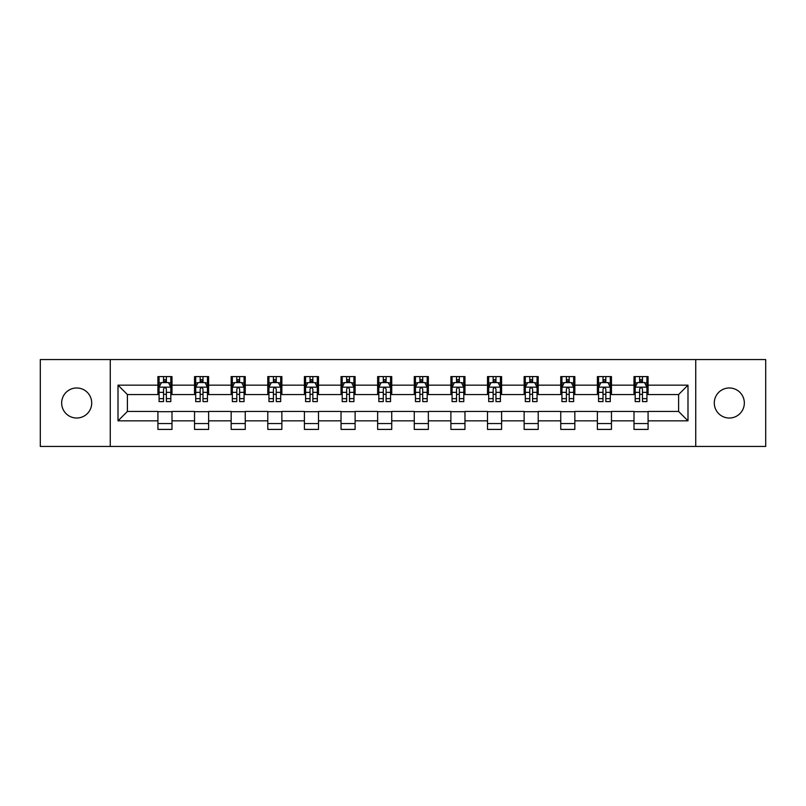 <?xml version="1.0" encoding="UTF-8"?>
<svg xmlns="http://www.w3.org/2000/svg" width="806" height="806" viewBox="0 0 806 806"><rect width="100%" height="100%" fill="white"/><g stroke="black" fill="none" stroke-linecap="round" stroke-linejoin="round"><path stroke-width="1.21" d="M729.309 387.978A15.022 15.022 0 0 0 714.287 403A15.022 15.022 0 0 0 729.309 418.022A15.022 15.022 0 0 0 744.341 403A15.022 15.022 0 0 0 729.309 387.978M76.691 387.978A15.022 15.022 0 0 0 61.659 403A15.022 15.022 0 0 0 76.691 418.022A15.022 15.022 0 0 0 91.713 403A15.022 15.022 0 0 0 76.691 387.978M695.739 446.433L765.7 446.433L765.7 359.567L695.739 359.567L695.739 446.433L110.261 446.433L110.261 359.567L40.3 359.567L40.3 446.433L110.261 446.433M695.739 359.567L110.261 359.567M648.084 385.157L648.084 376.593L634 376.593L634 385.157L611.462 385.157L611.462 376.593L597.377 376.593L597.377 385.157L574.839 385.157L574.839 376.593L560.754 376.593L560.754 385.157L538.217 385.157L538.217 376.593L524.132 376.593L524.132 385.157L501.594 385.157L501.594 376.593L487.509 376.593L487.509 385.157L464.971 385.157L464.971 376.593L450.886 376.593L450.886 385.157L428.359 385.157L428.359 376.593L414.264 376.593L414.264 385.157L391.736 385.157L391.736 376.593L377.641 376.593L377.641 385.157L355.114 385.157L355.114 376.593L341.029 376.593L341.029 385.157L318.491 385.157L318.491 376.593L304.406 376.593L304.406 385.157L281.868 385.157L281.868 376.593L267.783 376.593L267.783 385.157L245.246 385.157L245.246 376.593L231.161 376.593L231.161 385.157L208.623 385.157L208.623 376.593L194.538 376.593L194.538 385.157L172 385.157L172 376.593L157.916 376.593L157.916 385.157L118.008 385.157L118.008 420.843L127.398 411.453L157.916 411.453L157.916 429.407L172 429.407L172 411.453L194.538 411.453L194.538 429.407L208.623 429.407L208.623 411.453L231.161 411.453L231.161 429.407L245.246 429.407L245.246 411.453L267.783 411.453L267.783 429.407L281.868 429.407L281.868 411.453L304.406 411.453L304.406 429.407L318.491 429.407L318.491 411.453L341.029 411.453L341.029 429.407L355.114 429.407L355.114 411.453L377.641 411.453L377.641 429.407L391.736 429.407L391.736 411.453L414.264 411.453L414.264 429.407L428.359 429.407L428.359 411.453L450.886 411.453L450.886 429.407L464.971 429.407L464.971 411.453L487.509 411.453L487.509 429.407L501.594 429.407L501.594 411.453L524.132 411.453L524.132 429.407L538.217 429.407L538.217 411.453L560.754 411.453L560.754 429.407L574.839 429.407L574.839 411.453L597.377 411.453L597.377 429.407L611.462 429.407L611.462 411.453L634 411.453L634 429.407L648.084 429.407L648.084 411.453L678.602 411.453L678.602 394.547L648.084 394.547L648.084 385.157L687.992 385.157L687.992 420.843L648.084 420.843M634 420.843L611.462 420.843M597.377 420.843L574.839 420.843M560.754 420.843L538.217 420.843M524.132 420.843L501.594 420.843M487.509 420.843L464.971 420.843M450.886 420.843L428.359 420.843M414.264 420.843L391.736 420.843M377.641 420.843L355.114 420.843M341.029 420.843L318.491 420.843M304.406 420.843L281.868 420.843M267.783 420.843L245.246 420.843M231.161 420.843L208.623 420.843M194.538 420.843L172 420.843M157.916 420.843L118.008 420.843M634 385.157L634 394.547L611.462 394.547L611.462 385.157M597.377 385.157L597.377 394.547L574.839 394.547L574.839 385.157M560.754 385.157L560.754 394.547L538.217 394.547L538.217 385.157M524.132 385.157L524.132 394.547L501.594 394.547L501.594 385.157M487.509 385.157L487.509 394.547L464.971 394.547L464.971 385.157M450.886 385.157L450.886 394.547L428.359 394.547L428.359 385.157M414.264 385.157L414.264 394.547L391.736 394.547L391.736 385.157M377.641 385.157L377.641 394.547L355.114 394.547L355.114 385.157M341.029 385.157L341.029 394.547L318.491 394.547L318.491 385.157M304.406 385.157L304.406 394.547L281.868 394.547L281.868 385.157M267.783 385.157L267.783 394.547L245.246 394.547L245.246 385.157M231.161 385.157L231.161 394.547L208.623 394.547L208.623 385.157M194.538 385.157L194.538 394.547L172 394.547L172 385.157M157.916 385.157L157.916 394.547L127.398 394.547L118.008 385.157M127.398 394.547L127.398 411.453M687.992 420.843L678.602 411.453M678.602 394.547L687.992 385.157M157.916 382.457L159.084 382.457M163.547 382.457L166.368 382.457M170.822 382.457L172 382.457M157.916 394.315L159.084 394.315M163.547 394.315L166.368 394.315M170.822 394.315L172 394.315M157.916 411.685L172 411.685M157.916 423.543L172 423.543M194.538 411.685L208.623 411.685M194.538 423.543L208.623 423.543M194.538 382.457L195.707 382.457M200.17 382.457L202.991 382.457M207.444 382.457L208.623 382.457M194.538 394.315L195.707 394.315M200.17 394.315L202.991 394.315M207.444 394.315L208.623 394.315M231.161 411.685L245.246 411.685M231.161 423.543L245.246 423.543M231.161 382.457L232.329 382.457M236.793 382.457L239.614 382.457M244.067 382.457L245.246 382.457M231.161 394.315L232.329 394.315M236.793 394.315L239.614 394.315M244.067 394.315L245.246 394.315M267.783 411.685L281.868 411.685M267.783 423.543L281.868 423.543M267.783 382.457L268.952 382.457M273.415 382.457L276.226 382.457M280.69 382.457L281.868 382.457M267.783 394.315L268.952 394.315M273.415 394.315L276.226 394.315M280.69 394.315L281.868 394.315M304.406 411.685L318.491 411.685M304.406 423.543L318.491 423.543M304.406 382.457L305.575 382.457M310.038 382.457L312.849 382.457M317.312 382.457L318.491 382.457M304.406 394.315L305.575 394.315M310.038 394.315L312.849 394.315M317.312 394.315L318.491 394.315M341.029 411.685L355.114 411.685M341.029 423.543L355.114 423.543M341.029 382.457L342.197 382.457M346.661 382.457L349.472 382.457M353.935 382.457L355.114 382.457M341.029 394.315L342.197 394.315M346.661 394.315L349.472 394.315M353.935 394.315L355.114 394.315M377.641 411.685L391.736 411.685M377.641 423.543L391.736 423.543M377.641 382.457L378.82 382.457M383.283 382.457L386.094 382.457M390.557 382.457L391.736 382.457M377.641 394.315L378.82 394.315M383.283 394.315L386.094 394.315M390.557 394.315L391.736 394.315M414.264 411.685L428.359 411.685M414.264 423.543L428.359 423.543M414.264 382.457L415.443 382.457M419.906 382.457L422.717 382.457M427.18 382.457L428.359 382.457M414.264 394.315L415.443 394.315M419.906 394.315L422.717 394.315M427.18 394.315L428.359 394.315M450.886 411.685L464.971 411.685M450.886 423.543L464.971 423.543M450.886 382.457L452.065 382.457M456.528 382.457L459.339 382.457M463.803 382.457L464.971 382.457M450.886 394.315L452.065 394.315M456.528 394.315L459.339 394.315M463.803 394.315L464.971 394.315M487.509 411.685L501.594 411.685M487.509 423.543L501.594 423.543M487.509 382.457L488.688 382.457M493.151 382.457L495.962 382.457M500.425 382.457L501.594 382.457M487.509 394.315L488.688 394.315M493.151 394.315L495.962 394.315M500.425 394.315L501.594 394.315M524.132 411.685L538.217 411.685M524.132 423.543L538.217 423.543M524.132 382.457L525.311 382.457M529.774 382.457L532.585 382.457M537.048 382.457L538.217 382.457M524.132 394.315L525.311 394.315M529.774 394.315L532.585 394.315M537.048 394.315L538.217 394.315M560.754 411.685L574.839 411.685M560.754 423.543L574.839 423.543M560.754 382.457L561.933 382.457M566.386 382.457L569.207 382.457M573.671 382.457L574.839 382.457M560.754 394.315L561.933 394.315M566.386 394.315L569.207 394.315M573.671 394.315L574.839 394.315M597.377 411.685L611.462 411.685M597.377 423.543L611.462 423.543M597.377 382.457L598.556 382.457M603.009 382.457L605.83 382.457M610.293 382.457L611.462 382.457M597.377 394.315L598.556 394.315M603.009 394.315L605.83 394.315M610.293 394.315L611.462 394.315M634 411.685L648.084 411.685M634 423.543L648.084 423.543M634 382.457L635.178 382.457M639.632 382.457L642.453 382.457M646.916 382.457L648.084 382.457M634 394.315L635.178 394.315M639.632 394.315L642.453 394.315M646.916 394.315L648.084 394.315M166.368 379.646L163.547 379.646M170.822 398.648L166.368 398.648L166.368 401.59L170.822 401.59L170.822 387.273L168.474 382.578L161.432 382.578L159.084 387.273L159.084 401.59L163.547 401.59L163.547 398.648L159.084 398.648M159.084 387.273L159.084 376.593M170.822 387.273L170.822 376.593M163.547 382.578L163.547 376.593M166.368 376.593L166.368 382.578M166.368 398.648L166.368 389.036C165.431 387.223 164.484 387.223 163.547 389.036L163.547 398.648M202.991 379.646L200.17 379.646M207.444 398.648L202.991 398.648L202.991 401.59L207.444 401.59L207.444 387.273L205.097 382.578L198.054 382.578L195.707 387.273L195.707 401.59L200.17 401.59L200.17 398.648L195.707 398.648M195.707 387.273L195.707 376.593M207.444 387.273L207.444 376.593M200.17 382.578L200.17 376.593M202.991 376.593L202.991 382.578M202.991 398.648L202.991 389.036C202.044 387.223 201.107 387.223 200.17 389.036L200.17 398.648M239.614 379.646L236.793 379.646M244.067 398.648L239.614 398.648L239.614 401.59L244.067 401.59L244.067 387.273L241.719 382.578L234.677 382.578L232.329 387.273L232.329 401.59L236.793 401.59L236.793 398.648L232.329 398.648M232.329 387.273L232.329 376.593M244.067 387.273L244.067 376.593M236.793 382.578L236.793 376.593M239.614 376.593L239.614 382.578M239.614 398.648L239.614 389.036C238.667 387.223 237.73 387.223 236.793 389.036L236.793 398.648M276.226 379.646L273.415 379.646M280.69 398.648L276.226 398.648L276.226 401.59L280.69 401.59L280.69 387.273L278.342 382.578L271.3 382.578L268.952 387.273L268.952 401.59L273.415 401.59L273.415 398.648L268.952 398.648M268.952 387.273L268.952 376.593M280.69 387.273L280.69 376.593M273.415 382.578L273.415 376.593M276.226 376.593L276.226 382.578M276.226 398.648L276.226 389.036C275.289 387.223 274.352 387.223 273.415 389.036L273.415 398.648M312.849 379.646L310.038 379.646M317.312 398.648L312.849 398.648L312.849 401.59L317.312 401.59L317.312 387.273L314.965 382.578L307.922 382.578L305.575 387.273L305.575 401.59L310.038 401.59L310.038 398.648L305.575 398.648M305.575 387.273L305.575 376.593M317.312 387.273L317.312 376.593M310.038 382.578L310.038 376.593M312.849 376.593L312.849 382.578M312.849 398.648L312.849 389.036C311.912 387.223 310.975 387.223 310.038 389.036L310.038 398.648M349.472 379.646L346.661 379.646M353.935 398.648L349.472 398.648L349.472 401.59L353.935 401.59L353.935 387.273L351.587 382.578L344.545 382.578L342.197 387.273L342.197 401.59L346.661 401.59L346.661 398.648L342.197 398.648M342.197 387.273L342.197 376.593M353.935 387.273L353.935 376.593M346.661 382.578L346.661 376.593M349.472 376.593L349.472 382.578M349.472 398.648L349.472 389.036C348.535 387.223 347.598 387.223 346.661 389.036L346.661 398.648M386.094 379.646L383.283 379.646M390.557 398.648L386.094 398.648L386.094 401.59L390.557 401.59L390.557 387.273L388.21 382.578L381.167 382.578L378.82 387.273L378.82 401.59L383.283 401.59L383.283 398.648L378.82 398.648M378.82 387.273L378.82 376.593M390.557 387.273L390.557 376.593M383.283 382.578L383.283 376.593M386.094 376.593L386.094 382.578M386.094 398.648L386.094 389.036C385.157 387.223 384.22 387.223 383.283 389.036L383.283 398.648M422.717 379.646L419.906 379.646M427.18 398.648L422.717 398.648L422.717 401.59L427.18 401.59L427.18 387.273L424.833 382.578L417.79 382.578L415.443 387.273L415.443 401.59L419.906 401.59L419.906 398.648L415.443 398.648M415.443 387.273L415.443 376.593M427.18 387.273L427.18 376.593M419.906 382.578L419.906 376.593M422.717 376.593L422.717 382.578M422.717 398.648L422.717 389.036C421.78 387.223 420.843 387.223 419.906 389.036L419.906 398.648M459.339 379.646L456.528 379.646M463.803 398.648L459.339 398.648L459.339 401.59L463.803 401.59L463.803 387.273L461.455 382.578L454.413 382.578L452.065 387.273L452.065 401.59L456.528 401.59L456.528 398.648L452.065 398.648M452.065 387.273L452.065 376.593M463.803 387.273L463.803 376.593M456.528 382.578L456.528 376.593M459.339 376.593L459.339 382.578M459.339 398.648L459.339 389.036C458.402 387.223 457.465 387.223 456.528 389.036L456.528 398.648M495.962 379.646L493.151 379.646M500.425 398.648L495.962 398.648L495.962 401.59L500.425 401.59L500.425 387.273L498.078 382.578L491.035 382.578L488.688 387.273L488.688 401.59L493.151 401.59L493.151 398.648L488.688 398.648M488.688 387.273L488.688 376.593M500.425 387.273L500.425 376.593M493.151 382.578L493.151 376.593M495.962 376.593L495.962 382.578M495.962 398.648L495.962 389.036C495.025 387.223 494.088 387.223 493.151 389.036L493.151 398.648M532.585 379.646L529.774 379.646M537.048 398.648L532.585 398.648L532.585 401.59L537.048 401.59L537.048 387.273L534.7 382.578L527.658 382.578L525.311 387.273L525.311 401.59L529.774 401.59L529.774 398.648L525.311 398.648M525.311 387.273L525.311 376.593M537.048 387.273L537.048 376.593M529.774 382.578L529.774 376.593M532.585 376.593L532.585 382.578M532.585 398.648L532.585 389.036C531.648 387.223 530.711 387.223 529.774 389.036L529.774 398.648M569.207 379.646L566.386 379.646M573.671 398.648L569.207 398.648L569.207 401.59L573.671 401.59L573.671 387.273L571.323 382.578L564.281 382.578L561.933 387.273L561.933 401.59L566.386 401.59L566.386 398.648L561.933 398.648M561.933 387.273L561.933 376.593M573.671 387.273L573.671 376.593M566.386 382.578L566.386 376.593M569.207 376.593L569.207 382.578M569.207 398.648L569.207 389.036C568.27 387.223 567.333 387.223 566.386 389.036L566.386 398.648M605.83 379.646L603.009 379.646M610.293 398.648L605.83 398.648L605.83 401.59L610.293 401.59L610.293 387.273L607.946 382.578L600.903 382.578L598.556 387.273L598.556 401.59L603.009 401.59L603.009 398.648L598.556 398.648M598.556 387.273L598.556 376.593M610.293 387.273L610.293 376.593M603.009 382.578L603.009 376.593M605.83 376.593L605.83 382.578M605.83 398.648L605.83 389.036C604.893 387.223 603.956 387.223 603.009 389.036L603.009 398.648M642.453 379.646L639.632 379.646M646.916 398.648L642.453 398.648L642.453 401.59L646.916 401.59L646.916 387.273L644.568 382.578L637.526 382.578L635.178 387.273L635.178 401.59L639.632 401.59L639.632 398.648L635.178 398.648M635.178 387.273L635.178 376.593M646.916 387.273L646.916 376.593M639.632 382.578L639.632 376.593M642.453 376.593L642.453 382.578M642.453 398.648L642.453 389.036C641.516 387.223 640.579 387.223 639.632 389.036L639.632 398.648M170.771 387.152L159.145 387.152M159.084 382.86L161.291 382.86M168.615 382.86L170.822 382.86M163.547 392.351L159.084 392.351M170.822 392.351L166.368 392.351M166.368 381.137L163.547 381.137M207.384 387.152L195.767 387.152M195.707 382.86L197.913 382.86M205.238 382.86L207.444 382.86M200.17 392.351L195.707 392.351M207.444 392.351L202.991 392.351M202.991 381.137L200.17 381.137M244.006 387.152L232.39 387.152M232.329 382.86L234.536 382.86M241.86 382.86L244.067 382.86M236.793 392.351L232.329 392.351M244.067 392.351L239.614 392.351M239.614 381.137L236.793 381.137M280.629 387.152L269.013 387.152M268.952 382.86L271.159 382.86M278.483 382.86L280.69 382.86M273.415 392.351L268.952 392.351M280.69 392.351L276.226 392.351M276.226 381.137L273.415 381.137M317.252 387.152L305.635 387.152M305.575 382.86L307.781 382.86M315.106 382.86L317.312 382.86M310.038 392.351L305.575 392.351M317.312 392.351L312.849 392.351M312.849 381.137L310.038 381.137M353.874 387.152L342.258 387.152M342.197 382.86L344.404 382.86M351.728 382.86L353.935 382.86M346.661 392.351L342.197 392.351M353.935 392.351L349.472 392.351M349.472 381.137L346.661 381.137M390.497 387.152L378.88 387.152M378.82 382.86L381.026 382.86M388.351 382.86L390.557 382.86M383.283 392.351L378.82 392.351M390.557 392.351L386.094 392.351M386.094 381.137L383.283 381.137M427.12 387.152L415.503 387.152M415.443 382.86L417.649 382.86M424.974 382.86L427.18 382.86M419.906 392.351L415.443 392.351M427.18 392.351L422.717 392.351M422.717 381.137L419.906 381.137M463.742 387.152L452.126 387.152M452.065 382.86L454.272 382.86M461.596 382.86L463.803 382.86M456.528 392.351L452.065 392.351M463.803 392.351L459.339 392.351M459.339 381.137L456.528 381.137M500.365 387.152L488.748 387.152M488.688 382.86L490.894 382.86M498.219 382.86L500.425 382.86M493.151 392.351L488.688 392.351M500.425 392.351L495.962 392.351M495.962 381.137L493.151 381.137M536.987 387.152L525.371 387.152M525.311 382.86L527.517 382.86M534.841 382.86L537.048 382.86M529.774 392.351L525.311 392.351M537.048 392.351L532.585 392.351M532.585 381.137L529.774 381.137M573.61 387.152L561.994 387.152M561.933 382.86L564.14 382.86M571.464 382.86L573.671 382.86M566.386 392.351L561.933 392.351M573.671 392.351L569.207 392.351M569.207 381.137L566.386 381.137M610.233 387.152L598.616 387.152M598.556 382.86L600.762 382.86M608.087 382.86L610.293 382.86M603.009 392.351L598.556 392.351M610.293 392.351L605.83 392.351M605.83 381.137L603.009 381.137M646.855 387.152L635.229 387.152M635.178 382.86L637.385 382.86M644.709 382.86L646.916 382.86M639.632 392.351L635.178 392.351M646.916 392.351L642.453 392.351M642.453 381.137L639.632 381.137"/></g></svg>
